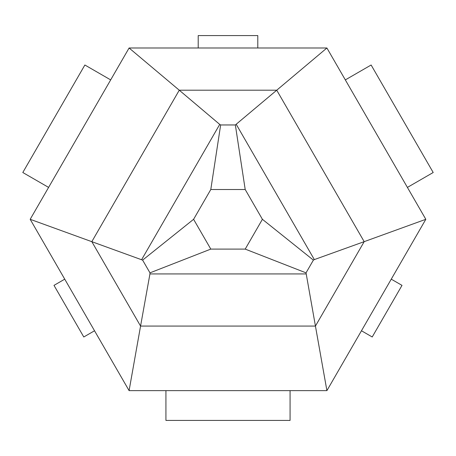 <?xml version="1.0" encoding="UTF-8"?>
<svg xmlns="http://www.w3.org/2000/svg" width="456" height="456" viewBox="0 0 456 456"><rect width="100%" height="100%" fill="white"/><g stroke="black" fill="none" stroke-linecap="round" stroke-linejoin="round"><path stroke-width="0.68" d="M110.671 79.897L84.873 65.003L22.8 172.51L48.604 187.41M129.094 47.994L30.181 219.307L64.741 279.163L53.99 285.37L83.784 336.978L94.534 330.771L129.094 390.627L326.906 390.627L361.465 330.771L372.216 336.978L402.01 285.37L391.259 279.163L425.818 219.307L326.906 47.994L257.794 47.994L257.794 35.579L198.206 35.579L198.206 47.994L129.094 47.994L179.265 90.202L276.735 90.202L326.906 47.994M198.206 47.994L257.794 47.994M425.818 219.307L364.179 241.657L276.735 90.202L235.353 124.961L245.203 189.514L210.797 189.514L193.595 219.307L142.614 260.114L30.181 219.307M407.396 187.41L433.2 172.51L371.127 65.003L345.329 79.897M391.259 279.163L361.465 330.771M326.906 390.627L315.438 326.068L364.179 241.657L314.332 259.595L236.276 124.402M129.094 390.627L140.562 326.068L315.438 326.068L306.027 272.853L245.203 249.101L262.405 219.307L245.203 189.514M165.927 390.627L165.927 420.421L290.073 420.421L290.073 390.627M94.534 330.771L64.741 279.163M142.614 260.114L149.973 272.853L149.944 273.931L140.562 326.068L91.821 241.657L179.265 90.202L219.724 124.402L141.668 259.595M219.724 124.402L220.647 124.961L235.353 124.961M314.332 259.595L313.386 260.114L306.027 272.853M149.944 273.931L306.056 273.931M220.647 124.961L210.797 189.514M149.973 272.853L210.797 249.101L193.595 219.307M210.797 249.101L245.203 249.101M313.386 260.114L262.405 219.307"/></g></svg>
